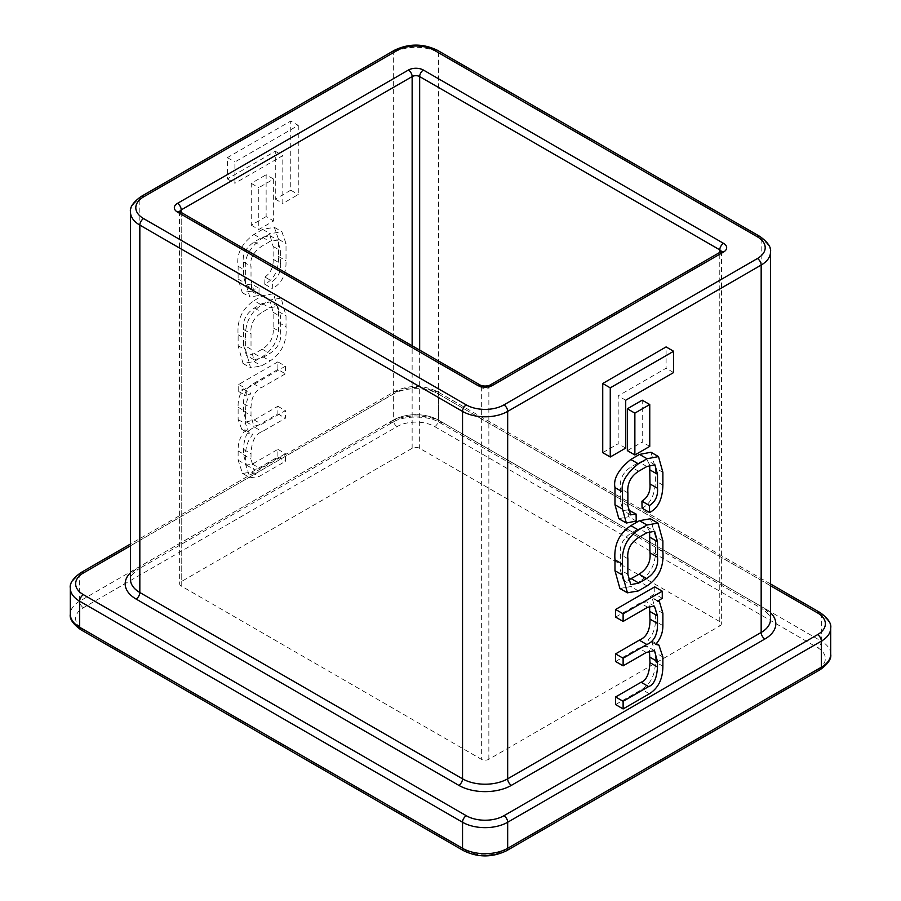 <?xml version="1.0" encoding="UTF-8"?>
<svg xmlns="http://www.w3.org/2000/svg" width="901" height="901" viewBox="0 0 901 901"><rect width="100%" height="100%" fill="white"/><g stroke="black" fill="none" stroke-linecap="round" stroke-linejoin="round"><path stroke-width="0.68" stroke-dasharray="4.5 3.38" d="M285.403 366.2L285.403 373.825L260.839 388.004C254.42 391.597 251.142 398.242 251.019 407.95L251.019 415.575L253.722 426.286L261.684 424.303L285.403 410.619L285.403 418.233L262.225 431.613C255.343 433.922 251.604 441.287 251.019 453.687L251.019 459.093L253.981 469.421L259.916 468.407L285.403 453.699L285.403 461.312L259.15 476.471L250.084 477.767L245.635 464.511L245.635 455.287C245.399 447.358 247.809 440.386 252.854 434.361L249.295 433.663L245.635 423.898L245.635 411.588C245.342 404.481 247.088 398.422 250.861 393.41L246.255 395.888L246.255 388.804L285.403 366.2L277.88 361.853L277.88 369.478L285.403 373.825M298.265 125.385L298.265 194.537L282.813 203.457L282.813 155.603L234.902 183.263L234.902 161.966L298.265 125.385L290.741 121.049L290.741 190.19L298.265 194.537M273.656 179.085L273.656 220.936L258.767 229.53L258.767 187.69L273.656 179.085L266.133 174.749L266.133 216.589L273.656 220.936M261.538 304.988L270.131 300.022L281.089 298.085L286.022 315.846L286.022 326.748C287.171 341.648 281.878 353.034 270.131 360.929L261.538 365.885L250.568 367.822L245.635 350.061L245.635 339.159C244.486 324.27 249.791 312.872 261.538 304.988L254.014 300.641L262.608 295.674L273.566 293.749L278.499 311.509L278.499 322.412C279.648 337.301 274.354 348.698 262.608 356.582L254.014 361.549L243.045 363.475L238.123 345.725L238.123 334.823C236.963 319.923 242.268 308.536 254.014 300.641M280.65 263.621L280.65 250.771L277.632 240.049L269.906 241.547L261.684 246.288C253.26 252.212 249.701 258.902 251.019 266.369L251.019 280.38L253.44 289.356L259.071 288.309L258.925 295.494L249.814 297.003L245.635 283.387L245.635 270.627C243.811 258.531 249.081 247.921 261.459 238.799L270.21 233.742L281.833 231.658L286.022 243.585L286.022 260.783C286.394 274.287 281.81 283.545 272.282 288.579L272.44 281.394C278.353 277.181 281.101 271.257 280.65 263.621L273.127 259.274L273.127 246.424L270.109 235.702L262.382 237.211L254.161 241.952C245.736 247.865 242.178 254.555 243.495 262.022L243.495 276.033L245.917 285.009L251.548 283.973L259.071 288.309M615.597 704.582L641.85 689.434C650.804 683.78 655.309 674.59 655.365 661.863L655.365 652.639L651.412 640.769L648.146 640.048C652.966 634.653 655.376 628.391 655.365 621.251L655.365 608.93L651.941 597.453L650.139 596.789L654.745 593.95L654.745 586.866M615.597 661.503L638.775 648.123L646.907 646.254L649.463 650.86M615.597 617.095L640.16 602.904L646.918 601.823L649.531 606.328M602.735 452.651L618.187 443.731L618.187 395.877L666.098 368.216L666.098 346.919M627.344 450.635L642.233 442.031L642.233 400.19M619.911 588.488L630.869 586.562L639.462 581.596C651.209 573.7 656.514 562.303 655.365 547.414L655.365 536.512L650.432 518.751M628.155 509.921L623.109 510.518L620.35 501.395L620.35 488.545C619.55 479.253 623.143 472.045 631.094 466.909L639.316 462.168L647.38 460.456L649.722 465.085M618.852 518.706L628.718 516.69L628.56 509.684M642.075 508.187C650.646 503.727 655.083 494.581 655.365 480.74L655.365 467.979L650.961 452.246M719.786 621.611L419.663 448.326A5.316 3.075 0 0 0 412.14 448.326L181.214 581.652A5.316 3.075 0 0 0 179.648 583.825A5.316 3.075 0 0 0 181.214 585.999L481.337 759.273A5.316 3.075 0 0 0 488.86 759.273L719.786 625.947A5.316 3.075 0 0 0 721.352 623.785A5.316 3.075 0 0 0 719.786 621.611L719.786 252.404M625.711 448.079L618.187 443.731M625.711 400.224L618.187 395.877M673.621 372.552L666.098 368.216M649.756 446.378L642.233 442.031M649.565 531.421L647.087 526.905L639.079 528.527L631.252 533.054C623.053 538.381 619.415 545.499 620.35 554.419L620.35 569.928L623.244 580.334L628.301 580.154M655.669 644.384L648.146 640.048M657.662 601.136L650.139 596.789M657.662 600.956L650.139 596.608M662.269 598.298L654.745 593.95M636.241 521.037L628.718 516.69M290.741 190.19L275.289 199.11L275.289 151.255L227.379 178.916L227.379 157.63L290.741 121.049M227.379 157.63L234.902 161.966M275.289 199.11L282.813 203.457M275.289 151.255L282.813 155.603M227.379 178.916L234.902 183.263M266.133 216.589L251.244 225.182L251.244 183.342L266.133 174.749M251.244 183.342L258.767 187.69M251.244 225.182L258.767 229.53M243.495 344.925L243.495 329.406C242.56 320.486 246.198 313.368 254.397 308.041L262.225 303.524L270.232 301.891L273.127 312.298L273.127 327.818C274.062 336.726 270.424 343.855 262.225 349.183L254.397 353.699L246.39 355.321L243.495 344.925L251.019 349.261L251.019 333.753C250.084 324.833 253.71 317.715 261.921 312.388L269.748 307.86L277.745 306.239L280.65 316.645L280.65 332.154C281.585 341.074 277.947 348.191 269.748 353.519L261.921 358.046L253.913 359.668L251.019 349.261M277.88 369.478L253.316 383.657C246.897 387.25 243.619 393.895 243.495 403.603L243.495 411.228L246.198 421.938L254.161 419.967L277.88 406.272L277.88 413.886L254.701 427.277C247.82 429.586 244.081 436.94 243.495 449.351L243.495 454.757L246.457 465.085L252.404 464.071L277.88 449.351L277.88 456.976L251.627 472.135L242.56 473.419L238.123 460.163L238.123 450.939C237.875 443.022 240.285 436.039 245.331 430.025L241.772 429.326L238.123 419.562L238.123 407.241C237.819 400.145 239.565 394.086 243.338 389.063L238.731 391.552L238.731 384.457L277.88 361.853M238.731 384.457L246.255 388.804M277.88 406.272L285.403 410.619M277.88 413.886L285.403 418.233M277.88 449.351L285.403 453.699M277.88 456.976L285.403 461.312M245.331 430.025L252.854 434.361M243.338 389.063L250.861 393.41M243.338 388.883L250.861 393.23M238.731 391.552L246.255 395.888M251.548 283.973L251.402 291.147L242.29 292.656L238.123 279.051L238.123 266.279C236.287 254.183 241.558 243.574 253.936 234.451L262.687 229.406L274.309 227.311L278.499 239.249L278.499 256.447C278.871 269.94 274.287 279.197 264.759 284.232L264.917 277.058L272.44 281.394M264.917 277.058C270.841 272.834 273.577 266.91 273.127 259.274M251.402 291.147L258.925 295.494M264.759 284.232L272.282 288.579M394.435 50.265A5.316 3.075 -120 0 0 393.332 52.697L393.332 420.103L139.835 566.459L139.835 199.042L393.332 52.697A31.918 18.425 180 0 1 438.46 52.697L761.165 239.002L761.165 606.407L438.46 420.103L438.46 52.697A5.316 3.075 120 0 0 437.368 50.265M419.663 350.117L419.663 448.326M488.86 759.273L488.86 387.531L719.786 254.206L719.786 625.947M181.214 585.999L181.214 214.247L481.337 387.531L481.337 759.273M181.214 212.445L181.214 581.652M412.14 448.326L412.14 345.77M397.093 391.879A5.316 3.075 60 0 0 394.435 391.608A5.316 3.075 60 0 0 393.332 394.041L393.332 420.103L79.66 601.204L79.66 575.142L393.332 394.041A31.918 18.425 180 0 1 438.46 394.041L821.34 615.09L821.34 641.152L438.46 420.103L438.46 394.041A5.316 3.075 120 0 0 437.368 391.608A5.316 3.075 120 0 0 434.699 391.879A26.591 15.351 0 0 0 397.093 391.879L130.487 545.792M434.699 426.612L817.579 647.673A26.591 15.351 180 0 1 817.579 669.387L503.907 850.476A26.591 15.351 180 0 1 466.301 850.476L83.421 629.427A26.591 15.351 180 0 1 83.421 607.713L397.093 426.612A26.591 15.351 180 0 1 434.699 426.612A5.316 3.075 120 0 0 438.46 420.103A31.918 18.425 0 0 0 393.332 420.103A5.316 3.075 60 0 1 392.228 422.535A5.316 3.075 60 0 1 389.57 422.276A37.234 21.5 180 0 1 442.222 422.276L764.926 608.58A37.234 21.5 180 0 1 770.513 612.714M770.513 585.751L434.699 391.879M130.487 572.754A37.234 21.5 180 0 1 136.074 568.632L389.57 422.276M83.421 607.713A5.316 3.075 60 0 1 79.66 601.204A31.918 18.425 0 0 0 70.312 614.223M70.312 588.173A31.918 18.425 180 0 1 79.66 575.142A5.316 3.075 60 0 1 80.763 572.709M830.688 654.182A31.918 18.425 0 0 0 821.34 641.152A5.316 3.075 120 0 1 817.579 647.673M820.237 612.657A5.316 3.075 120 0 1 821.34 615.09A31.918 18.425 180 0 1 830.688 628.121M442.222 422.276A5.316 3.075 -60 0 1 439.564 422.535A5.316 3.075 -60 0 1 438.46 420.103A31.918 18.425 0 0 0 393.332 420.103A5.316 3.075 60 0 0 397.093 426.612M764.926 608.58A5.316 3.075 -60 0 1 762.257 608.839L439.564 422.535C428.561 415.237 403.231 415.237 392.228 422.535L138.743 568.891A5.316 3.075 60 0 0 139.835 566.459A31.918 18.425 0 0 0 130.487 579.489C129.057 577.868 131.805 574.331 138.743 568.891A5.316 3.075 60 0 1 136.074 568.632M130.487 212.073A31.918 18.425 180 0 1 139.835 199.042A5.316 3.075 -120 0 1 140.939 196.609M770.513 619.438A31.918 18.425 0 0 0 761.165 606.407A5.316 3.075 -60 0 0 762.257 608.839C769.195 614.291 771.943 617.816 770.513 619.438M760.061 236.569A5.316 3.075 120 0 1 761.165 239.002A31.918 18.425 180 0 1 770.513 252.032M662.877 540.859L655.365 536.512M638.392 590.898L630.869 586.562M646.986 585.932L639.462 581.596M662.877 551.761L655.365 547.414M646.603 532.874L639.079 528.527M638.775 537.39L631.252 533.054M627.873 558.766L620.35 554.419M627.873 574.275L620.35 569.928M647.684 607.251L640.16 602.904M646.299 652.459L638.775 648.123M649.373 693.77L641.85 689.434M662.877 666.199L655.365 661.863M662.877 656.975L655.365 652.639M662.877 625.598L655.365 621.251M662.877 613.277L655.365 608.93M627.873 505.743L620.35 501.395M627.873 492.892L620.35 488.545M638.618 471.257L631.094 466.909M646.839 466.515L639.316 462.168M662.877 485.087L655.365 480.74M662.877 472.315L655.365 467.979M238.123 334.823L245.635 339.159M262.608 295.674L270.131 300.022M278.499 311.509L286.022 315.846M278.499 322.412L286.022 326.748M262.608 356.582L270.131 360.929M254.014 361.549L261.538 365.885M238.123 345.725L245.635 350.061M254.397 353.699L261.921 358.046M243.495 329.406L251.019 333.753M254.397 308.041L261.921 312.388M262.225 303.524L269.748 307.86M273.127 312.298L280.65 316.645M273.127 327.818L280.65 332.154M262.225 349.183L269.748 353.519M253.316 383.657L260.839 388.004M243.495 403.603L251.019 407.95M243.495 411.228L251.019 415.575M254.161 419.967L261.684 424.303M254.701 427.277L262.225 431.613M243.495 449.351L251.019 453.687M243.495 454.757L251.019 459.093M252.404 464.071L259.916 468.407M251.627 472.135L259.15 476.471M238.123 460.163L245.635 464.511M238.123 450.939L245.635 455.287M238.123 419.562L245.635 423.898M238.123 407.241L245.635 411.588M273.127 246.424L280.65 250.771M262.382 237.211L269.906 241.547M254.161 241.952L261.684 246.288M243.495 262.022L251.019 266.369M243.495 276.033L251.019 280.38M238.123 279.051L245.635 283.387M238.123 266.279L245.635 270.627M253.936 234.451L261.459 238.799M262.687 229.406L270.21 233.742M278.499 239.249L286.022 243.585M278.499 256.447L286.022 260.783M721.273 251.514A5.316 3.075 180 0 1 721.352 252.032A5.316 3.075 180 0 1 719.786 254.206A5.316 3.075 -120 0 1 720.89 251.762M180.11 211.814A5.316 3.075 120 0 1 181.214 214.247A5.316 3.075 180 0 1 179.648 212.073A5.316 3.075 180 0 1 179.727 211.566M489.964 385.087A5.316 3.075 -120 0 0 488.86 387.531A5.316 3.075 180 0 1 481.337 387.531A5.316 3.075 -60 0 0 480.244 385.087M80.763 629.686A5.316 3.075 120 0 0 83.421 629.427M463.632 850.735A5.316 3.075 120 0 0 466.301 850.476M506.565 850.735A5.316 3.075 60 0 1 503.907 850.476M820.237 669.646A5.316 3.075 60 0 1 817.579 669.387M647.087 526.905L654.61 531.252M623.244 580.334L630.768 584.681M654.43 606.17L646.918 601.823M654.43 650.601L646.907 646.254M656.356 643.618L651.412 640.769M657.831 600.854L651.941 597.453M630.632 514.865L623.109 510.518M654.903 464.803L647.38 460.456M273.566 293.749L281.089 298.085M243.045 363.475L250.568 367.822M253.913 359.668L246.39 355.321M277.745 306.239L270.232 301.891M246.198 421.938L253.722 426.286M246.457 465.085L253.981 469.421M242.56 473.419L250.084 477.767M241.772 429.326L249.295 433.663M270.109 235.702L277.632 240.049M245.917 285.009L253.44 289.356M242.29 292.656L249.814 297.003M274.309 227.311L281.833 231.658M721.532 251.278L721.352 623.785M179.468 211.33L179.648 583.825M770.513 583.949L437.368 391.608C423.053 384.727 408.739 384.727 394.435 391.608L130.487 544.001"/><path stroke-width="1.35" d="M615.597 609.47L615.597 617.095L623.12 621.431L647.684 607.251L654.43 606.17L657.505 615.845L657.505 623.469C657.753 634.372 654.194 641.388 646.839 644.53L623.12 658.226L615.597 653.878L615.597 661.503L623.12 665.839L646.299 652.459L654.43 650.601L657.505 661.593L657.505 666.999C656.806 678.295 653.833 684.828 648.596 686.596L623.12 701.305L615.597 696.969L615.597 704.582L623.12 708.929L649.373 693.77C658.327 688.127 662.832 678.937 662.877 666.199L662.877 656.975L658.935 645.116L655.669 644.384C660.489 638.989 662.899 632.727 662.877 625.598L662.877 613.277L659.464 601.789L657.662 601.136L662.269 598.298L662.269 591.202L623.12 613.806L615.597 609.47L654.745 586.866L662.269 591.202M649.463 650.86L649.981 662.652C649.283 673.948 646.31 680.48 641.084 682.248L615.597 696.969M649.531 606.328L649.981 619.122C650.229 630.024 646.67 637.052 639.316 640.183L615.597 653.878M602.735 383.499L602.735 452.651L610.259 456.998L625.711 448.079L625.711 400.224L673.621 372.552L673.621 351.266L610.259 387.847L602.735 383.499L666.098 346.919L673.621 351.266M627.344 408.784L627.344 450.635L634.867 454.971L649.756 446.378L649.756 404.526L634.867 413.131L627.344 408.784L642.233 400.19L649.756 404.526M657.955 523.098L650.432 518.751L639.462 520.688L630.869 525.655C619.122 533.538 613.829 544.936 614.978 559.825L614.978 570.727L619.911 588.488L627.434 592.824L638.392 590.898L646.986 585.932C658.732 578.048 664.037 566.65 662.877 551.761L662.877 540.859L657.955 523.098L646.986 525.024L638.392 529.991C626.645 537.886 621.352 549.272 622.501 564.172L622.501 575.075L627.434 592.824M636.083 514.032L630.632 514.865L627.873 505.743L627.873 492.892C627.073 483.589 630.655 476.381 638.618 471.257L646.839 466.515L654.903 464.803L657.505 474.264L657.505 488.274C658.079 495.955 655.399 501.699 649.452 505.517L649.598 512.523C658.169 508.074 662.595 498.929 662.877 485.087L662.877 472.315L658.485 456.593L647.064 458.755L638.313 463.812C625.936 473.858 620.665 483.229 622.501 491.912L622.501 509.11L626.364 523.042L636.241 521.037L636.083 514.032L628.155 509.921M658.485 456.593L650.961 452.246L639.541 454.408L630.79 459.465C618.413 469.522 613.153 478.893 614.978 487.565L614.978 504.763L618.852 518.706L626.364 523.042M649.722 465.085L649.981 483.927C650.556 491.608 647.875 497.363 641.929 501.181L642.075 508.187L649.598 512.523M610.259 387.847L610.259 456.998M634.867 413.131L634.867 454.971M657.505 557.167L657.505 541.647L654.61 531.252L646.603 532.874L638.775 537.39C630.576 542.717 626.938 549.847 627.873 558.766L627.873 574.275L630.768 584.681L638.775 583.048L646.603 578.532C654.802 573.205 658.44 566.087 657.505 557.167L649.981 552.82L649.565 531.421M628.301 580.154L639.079 574.185C647.29 568.858 650.916 561.74 649.981 552.82M623.12 613.806L623.12 621.431M623.12 658.226L623.12 665.839M623.12 701.305L623.12 708.929M649.452 505.517L641.929 501.181M143.597 218.594L466.301 404.898A26.591 15.351 0 0 0 503.907 404.898L757.403 258.542A26.591 15.351 0 0 0 757.403 236.828L434.699 50.524A26.591 15.351 0 0 0 397.093 50.524L143.597 196.88A26.591 15.351 0 0 0 143.597 218.594A5.316 3.075 120 0 0 139.835 225.104L139.835 592.509L462.54 778.824L462.54 411.408L139.835 225.104A31.918 18.425 180 0 1 130.487 212.073L130.487 579.489A31.918 18.425 0 0 0 139.835 592.509A5.316 3.075 -60 0 1 136.074 599.03A37.234 21.5 180 0 1 130.487 572.754M477.575 385.358A10.643 6.138 0 0 0 492.622 385.358A5.316 3.075 -120 0 0 489.964 385.087C486.72 386.371 483.488 386.371 480.244 385.087L180.11 211.814A5.316 3.075 120 0 0 177.452 212.073L477.575 385.358A5.316 3.075 -60 0 1 480.244 385.087M412.14 345.77L412.14 76.585L181.214 209.899A5.316 3.075 -120 0 0 177.452 203.389A10.643 6.138 0 0 0 177.452 212.073M177.452 203.389L408.378 70.064A10.643 6.138 0 0 1 423.425 70.064L723.548 243.349A5.316 3.075 120 0 0 719.786 249.859L419.663 76.585L419.663 350.117M492.622 385.358L723.548 252.032A10.643 6.138 0 0 0 723.548 243.349M503.907 404.898A5.316 3.075 -120 0 1 507.668 411.408L507.668 778.824L761.165 632.468L761.165 265.063L507.668 411.408A31.918 18.425 180 0 1 462.54 411.408A5.316 3.075 120 0 1 466.301 404.898M719.786 252.404L719.786 249.859A5.316 3.075 180 0 1 721.273 251.514M179.727 211.566A5.316 3.075 180 0 1 181.214 209.899L181.214 212.445M503.907 815.732A5.316 3.075 60 0 1 507.668 822.253L507.668 848.303L821.34 667.213L821.34 641.152L507.668 822.253A31.918 18.425 180 0 1 462.54 822.253L79.66 601.204L79.66 627.254L462.54 848.303L462.54 822.253A5.316 3.075 120 0 1 466.301 815.732A26.591 15.351 0 0 0 503.907 815.732L817.579 634.642A26.591 15.351 0 0 0 817.579 612.928L770.513 585.751M130.487 545.792L83.421 572.968A26.591 15.351 0 0 0 83.421 594.683L466.301 815.732M770.513 612.714A37.234 21.5 180 0 1 764.926 638.978L511.43 785.334A37.234 21.5 180 0 1 458.778 785.334L136.074 599.03M70.312 614.223A31.918 18.425 0 0 0 79.66 627.254A5.316 3.075 120 0 0 80.763 629.686C72.902 623.954 69.411 618.796 70.312 614.223L70.312 588.173A31.918 18.425 180 0 0 79.66 601.204A5.316 3.075 120 0 1 83.421 594.683M830.688 654.182C831.612 658.71 828.132 663.868 820.237 669.646A5.316 3.075 60 0 0 821.34 667.213A31.918 18.425 0 0 0 830.688 654.182L830.688 628.121A31.918 18.425 180 0 1 821.34 641.152A5.316 3.075 60 0 0 817.579 634.642M463.632 850.735A5.316 3.075 120 0 1 462.54 848.303A31.918 18.425 0 0 0 507.668 848.303A5.316 3.075 60 0 1 506.565 850.735C492.261 857.617 477.947 857.617 463.632 850.735L80.763 629.686M764.926 638.978A5.316 3.075 60 0 1 761.165 632.468A31.918 18.425 0 0 0 770.513 619.438L770.513 252.032A31.918 18.425 180 0 1 761.165 265.063A5.316 3.075 -120 0 0 757.403 258.542M458.778 785.334A5.316 3.075 -60 0 0 462.54 778.824A31.918 18.425 0 0 0 507.668 778.824A5.316 3.075 60 0 0 511.43 785.334M646.986 525.024L639.462 520.688M638.392 529.991L630.869 525.655M622.501 564.172L614.978 559.825M622.501 575.075L614.978 570.727M646.603 578.532L639.079 574.185M657.505 541.647L649.981 537.311M638.775 583.048L631.252 578.701M657.505 615.845L649.981 611.497M657.505 623.469L649.981 619.122M646.839 644.53L639.316 640.183M657.505 661.593L649.981 657.246M657.505 666.999L649.981 662.652M648.596 686.596L641.084 682.248M657.505 474.264L649.981 469.928M657.505 488.274L649.981 483.927M647.064 458.755L639.541 454.408M638.313 463.812L630.79 459.465M622.501 491.912L614.978 487.565M622.501 509.11L614.978 504.763M408.378 70.064A5.316 3.075 -120 0 1 412.14 76.585A5.316 3.075 180 0 1 419.663 76.585A5.316 3.075 -60 0 1 423.425 70.064M723.548 252.032A5.316 3.075 -120 0 0 720.89 251.762L489.964 385.087M130.487 544.001L80.763 572.709A5.316 3.075 60 0 1 83.421 572.968M830.688 628.121C831.612 623.593 828.132 618.446 820.237 612.657A5.316 3.075 120 0 0 817.579 612.928M757.403 236.828A5.316 3.075 120 0 1 760.061 236.569L437.368 50.265A5.316 3.075 120 0 0 434.699 50.524M397.093 50.524A5.316 3.075 -120 0 0 394.435 50.265L140.939 196.609C133.078 202.353 129.586 207.5 130.487 212.073M143.597 196.88A5.316 3.075 -120 0 0 140.939 196.609M658.935 645.116L656.356 643.618M659.464 601.789L657.831 600.854M721.352 252.032L721.532 251.278L720.89 251.762M180.11 211.814L179.468 211.33L179.648 212.073M820.237 669.646L506.565 850.735M80.763 572.709C72.902 578.442 69.411 583.6 70.312 588.173M820.237 612.657L770.513 583.949M437.368 50.265C423.053 43.383 408.739 43.383 394.435 50.265M760.061 236.569C767.922 242.301 771.414 247.46 770.513 252.032"/></g></svg>
